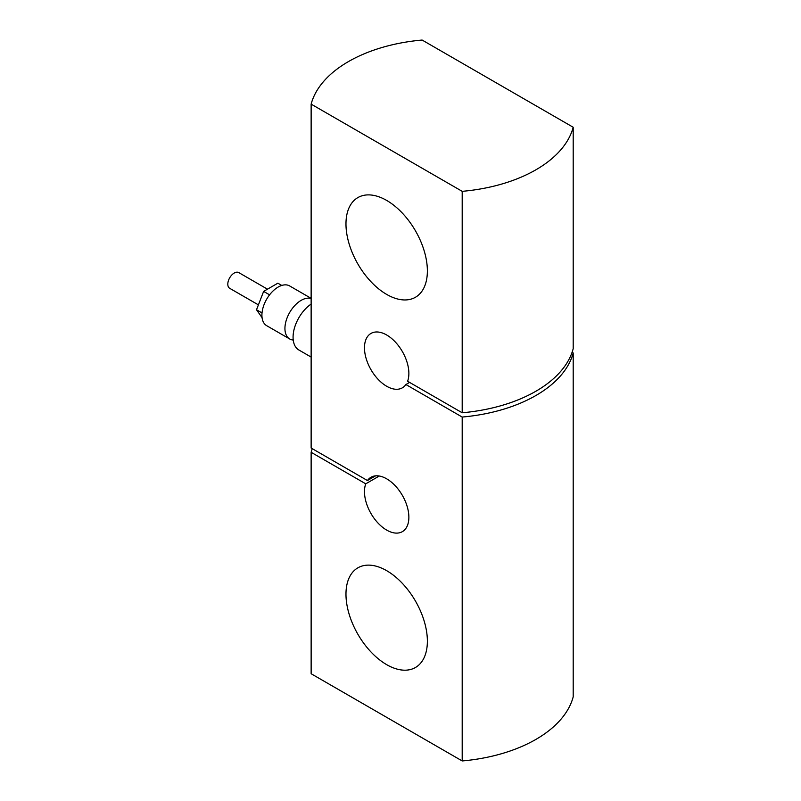 <?xml version="1.0" encoding="UTF-8"?>
<svg xmlns="http://www.w3.org/2000/svg" width="801" height="801" viewBox="0 0 801 801"><rect width="100%" height="100%" fill="white"/><g stroke="black" fill="none" stroke-linecap="round" stroke-linejoin="round"><path stroke-width="1.2" d="M311.138 298.553A22.949 13.247 120 0 0 300.886 300.515A22.949 13.247 120 0 0 284.936 328.78A22.949 13.247 120 0 0 289.692 338.973A22.949 13.247 120 0 0 293.236 340.024M573.196 127.259A132.545 76.526 180 0 1 535.889 169.812A132.545 76.526 180 0 1 462.197 191.339L462.197 412.775A132.545 76.526 0 0 0 535.889 391.238A132.545 76.526 0 0 0 573.196 348.695L573.196 127.259L422.137 40.05A132.545 76.526 180 0 0 348.445 61.587A132.545 76.526 180 0 0 311.138 104.13L311.138 448.029L367.449 480.54L375.569 475.844M427.374 641.16A57.552 33.231 -120 0 0 402.242 583.238A57.552 33.231 -120 0 0 357.897 567.819A57.552 33.231 -120 0 0 345.972 594.162A57.552 33.231 -120 0 0 371.093 652.084A57.552 33.231 -120 0 0 415.449 667.503A57.552 33.231 -120 0 0 427.374 641.16M379.274 476.014L365.747 483.824A31.389 18.123 -120 0 0 364.475 491.634A31.389 18.123 -120 0 0 378.182 523.233A31.389 18.123 -120 0 0 402.372 531.644A31.389 18.123 -120 0 0 408.87 517.266A31.389 18.123 -120 0 0 395.163 485.676A31.389 18.123 -120 0 0 370.973 477.266A31.389 18.123 -120 0 0 367.449 480.54M427.374 270.918A57.552 33.231 -120 0 0 402.242 212.996A57.552 33.231 -120 0 0 357.897 197.577A57.552 33.231 -120 0 0 345.972 223.92A57.552 33.231 -120 0 0 371.093 281.842A57.552 33.231 -120 0 0 415.449 297.261A57.552 33.231 -120 0 0 427.374 270.918M462.197 412.775L407.599 381.256A31.389 18.123 -120 0 0 408.87 373.446A31.389 18.123 -120 0 0 395.163 341.847A31.389 18.123 -120 0 0 370.973 333.436A31.389 18.123 -120 0 0 364.475 347.814A31.389 18.123 -120 0 0 378.182 379.404A31.389 18.123 -120 0 0 402.372 387.814A31.389 18.123 -120 0 0 405.897 384.54L409.591 382.407M365.747 483.824L311.138 452.305L311.138 673.741L462.197 760.95A132.545 76.526 0 0 0 535.889 739.413A132.545 76.526 0 0 0 573.196 696.87L573.196 352.971A132.545 76.526 180 0 1 535.889 395.514A132.545 76.526 180 0 1 462.197 417.051L462.197 760.95M311.138 452.305A132.545 76.526 180 0 1 312.26 448.67M267.484 289.181L238.758 272.59A9.071 5.237 120 0 0 231.769 275.023A9.071 5.237 120 0 0 227.804 284.145A9.071 5.237 120 0 0 229.687 288.3L258.403 304.871M311.138 304.07A27.905 16.11 120 0 0 293.076 337.601A27.905 16.11 120 0 0 298.853 349.977L311.138 357.076M311.138 298.352L289.622 285.927A22.949 13.247 120 0 0 271.809 292.215A22.949 13.247 120 0 0 261.917 315.494A22.949 13.247 120 0 0 266.673 325.677L289.692 338.973M262.077 317.677L256.51 309.757L263.629 291.404L277.867 283.184L281.782 285.446M256.51 309.757L262.027 312.941M263.629 291.404L269.577 294.838M572.074 352.33L573.196 352.971M462.197 417.051L405.897 384.54M311.138 104.13L462.197 191.339"/></g></svg>
